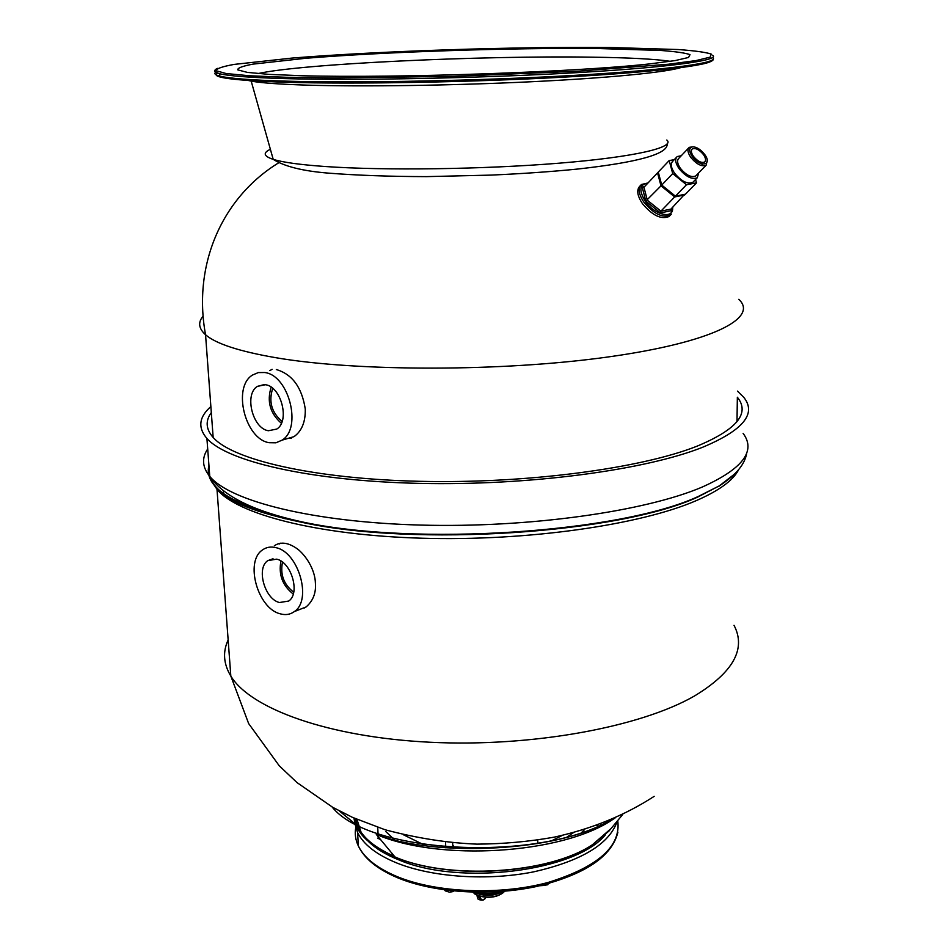 <?xml version="1.0" encoding="UTF-8"?>
<svg xmlns="http://www.w3.org/2000/svg" width="948" height="948" viewBox="0 0 948 948"><rect width="100%" height="100%" fill="white"/><g stroke="black" fill="none" stroke-linecap="round" stroke-linejoin="round"><path stroke-width="1.42" d="M272.1 369.317L269.813 370.632M288.796 438.177L291.557 438.047M276.318 369.542C292.245 374.223 301.891 387.365 305.268 409.003C305.576 421.777 301.831 430.985 294.046 436.637L282.066 440.156C302.424 428.141 288.844 375.029 264.622 372.517L258.283 372.588L252.571 375.017C232.142 387.033 245.046 439.161 269.149 442.704L275.939 442.799L282.066 440.156M692.253 156.538C688.852 151.206 688.852 147.971 692.253 146.833C696.389 146.739 700.513 149.263 704.637 154.406C712.932 165.402 700.015 167.76 692.253 156.538M707.22 160.556L706.118 165.213C701.698 166.895 696.59 164.312 690.819 157.439C687.691 152.758 687.158 149.393 689.232 147.355L693.166 146.774M684.563 194.376L670.947 209.093L671.267 210.669L670.876 209.188M684.717 194.944L674.692 196.935L660.898 211.167L660.448 212.921L671.267 210.669M674.692 196.935L661.005 185.844L645.813 201.094L660.448 212.921M661.005 185.844L657.557 172.868L643.953 187.242L642.199 187.147L645.813 201.094M657.557 172.868L658.433 172.702M640.35 185.642L640.03 185.986C636.345 189.671 637.139 195.537 642.4 203.583C652.236 215.386 661.076 219.711 668.933 216.559L670.141 215.315M664.536 187.349L672.049 193.439M660.732 181.293L659.891 178.177M695.559 179.528L696.496 182.857L685.451 194.198L675.414 196.177L661.74 185.073L658.268 172.098L669.181 160.567L674.206 159.702M696.496 182.857L686.471 184.765L675.414 196.177M686.471 184.765L672.725 173.567L661.74 185.073M672.725 173.567L669.181 160.567M676.457 157.344L672.796 161.207C670.307 163.672 670.911 167.678 674.597 173.235C681.422 181.376 687.49 184.422 692.798 182.36L693.604 181.542M681.268 155.733L677.192 156.562C674.715 159.015 675.332 163.032 679.029 168.59C685.878 176.755 691.957 179.824 697.254 177.774L698.735 172.832M688.604 148.007L678.851 158.28C676.777 160.331 677.287 163.696 680.38 168.353C686.115 175.19 691.199 177.738 695.642 176.02L696.306 175.344M693.426 156.337C691.139 152.901 690.748 150.448 692.265 148.954C695.5 147.687 699.245 149.571 703.475 154.607C705.786 158.055 706.165 160.52 704.625 162.025C701.39 163.257 697.657 161.361 693.426 156.337M265.404 384.722L257.418 386.357C244.027 394.238 252.559 428.532 268.379 430.736L276.745 429.077C290.1 421.196 281.272 386.488 265.404 384.722M282.101 421.469C271.555 412.487 268.438 401.454 272.74 388.372M271.164 387.175C266.708 401.395 270.109 413.423 281.378 423.282M736.999 421.647L737.354 397.236C750.354 413.304 736.797 429.669 696.673 446.33C640.398 468.549 526.353 483.788 420.083 481.323C313.693 478.918 232.841 459.887 213.158 437.466C205.846 429.16 205.23 420.865 211.309 412.57M737.437 391.097L743.682 397.224C756.954 413.601 743.208 430.309 702.456 447.338C645.078 470.149 528.214 485.862 419.146 483.373C309.972 480.932 227.082 461.403 206.913 438.45C197.646 427.655 198.962 417.025 210.871 406.55M303.087 608.142L304.675 607.881M280.501 543.192L279.34 543.974M298.182 610.074L306.05 606.981C313.101 600.89 316.217 592.879 315.388 582.949C315.091 571.454 307.993 557.898 298.383 549.65C288.998 542.6 280.987 541.296 274.339 545.752M562.294 835.401L551.179 841.042M425.616 845.663L403.647 834.88M280.205 613.806C285.538 615.323 290.254 614.577 294.366 611.567C312.354 600.096 298.561 552.056 275.927 547.66C270.879 546.392 266.424 547.138 262.56 549.899C244.548 561.346 257.643 608.498 280.205 613.806M276.674 559.154L267.822 560.624C256.007 568.125 264.67 599.148 279.47 602.525L288.678 601.056C300.469 593.543 291.51 562.14 276.674 559.154M293.714 592.216C283.76 584.513 280.027 574.488 282.504 562.14M280.952 561.062C278.368 574.547 282.468 585.544 293.252 594.052M596.031 825.59L598.01 825.649M377.529 838.115L380.575 839.572M385.777 831.526L394.309 839.703M584.809 829.322L581.444 832.723M545.444 884.413L545.456 885.349L540.016 885.728M549.378 883.358L545.456 885.349M547.849 884.757L539.862 885.776M445.714 890.054L445.75 891.025L444.351 889.864M453.286 890.93L449.565 892.198L445.75 891.025M445.24 890.871L449.565 892.198L453.31 891.511M271.922 154.773L270.915 151.218M270.381 149.31C262.667 152.853 263.603 156.195 273.214 159.359C282.694 162.333 299.912 164.715 324.832 166.493C383.904 170.687 483.764 169.36 559.439 163.163C635.338 156.977 675.651 147.319 666.811 140.008M258.022 73.577C301.476 63.741 481.477 55.422 592.559 57.176C629.401 57.686 655.341 59.072 670.402 61.336M667.191 143.978C667.949 154.014 638.051 162.381 577.498 169.064C551.179 171.695 522.324 173.709 490.922 175.107L426.422 176.624C389.889 176.529 357.266 175.368 328.565 173.14C302.862 171.078 284.412 166.481 273.214 159.359L251.196 81.125C261.221 82.95 279.909 84.289 307.235 85.142C362.835 86.813 452.504 85.533 530.418 81.789C608.403 78.032 665.721 72.356 680.818 67.604M255.877 80.805L251.196 81.125L246.859 80.153M302.685 75.745L269.137 74.394L247.381 72.392L237.818 69.903C237.296 68.055 242.38 66.123 253.069 64.12L305.635 58.29C385.113 51.808 510.285 47.673 598.366 48.526L660.756 50.457C675.64 51.571 685.392 52.97 690.014 54.64L688.544 57.461L675.071 60.601L649.416 63.931C575.78 72.095 395.446 78.317 302.685 75.745M285.976 77.274L249.431 75.757L226.062 73.517L216.203 70.756C216.073 68.718 222.022 66.609 234.061 64.417L292.031 58.077C379.01 51.05 513.769 46.606 609.754 47.483L678.175 49.533C694.706 50.73 705.715 52.247 711.178 54.06L710.218 57.129L696.033 60.577L668.316 64.239L576.289 71.313L453.796 76.373L334.206 77.937L285.976 77.274M286.26 82.286C354.078 84.289 469.592 82.263 562.259 77.226C655.127 72.214 711.533 65.199 712.256 60.127M286.106 82.286C232.497 80.473 209.674 77.392 217.625 73.008M712.315 55.185C721.973 59.961 671.907 67.19 576.657 72.664C481.691 78.139 356.827 80.616 285.158 78.613C250.687 77.629 228.835 76.006 219.592 73.731C214.864 72.546 213.596 71.278 215.812 69.915M216.002 72.166C213.75 73.565 214.995 74.868 219.758 76.089C228.989 78.411 250.841 80.094 285.312 81.125C356.566 83.199 480.399 80.793 575.163 75.319C670.212 69.844 721.037 62.521 712.564 57.615M278.913 162.665C222.673 196.959 192.444 263.911 205.55 334.751C215.824 343.721 239.157 351.353 275.572 357.669C356.661 371.652 502.061 371.735 607.075 357.1C712.493 342.548 759.135 317.9 738.776 299.343M213.158 437.466L205.55 334.751C198.713 328.624 197.848 322.462 202.967 316.265M644.439 186.732L642.199 187.147M672.57 207.422C674.135 219.581 654.689 215.326 645.233 201.201C638.691 190.287 639.533 184.291 647.745 183.237M643.953 187.242L647.306 200.194L660.898 211.167L670.947 209.093M671.243 214.272L670.378 215.089C662.522 218.23 653.67 213.893 643.834 202.09C638.561 194.032 637.767 188.166 641.44 184.493L648.029 182.94M743.125 433.378C756.279 451.011 742.604 468.916 702.101 487.106C645.09 511.446 529.091 528.012 420.794 525.085C312.39 522.218 229.949 501.077 209.757 476.382L206.913 438.45M207.707 448.961C201.569 458.074 202.256 467.21 209.757 476.382C223.171 496.112 253.697 511.233 301.322 521.732C414.572 546.664 620.62 532.705 698.38 496.42L719.437 485.791L734.878 473.822M208.939 465.361C203.31 487.865 234.109 506.659 301.322 521.732L301.926 522.324C414.821 547.197 620.122 533.274 697.681 497.072L719.437 485.791C736.11 475.019 745.211 463.987 746.751 452.694M733.065 475.564L718.679 486.478L732.034 476.583M209.212 469.082L209.709 475.671M210.018 476.785C215.706 495.105 246.35 510.285 301.926 522.324C256.908 512.975 228.598 501.978 216.997 489.322C236.704 514.065 316.952 535.241 422.31 538.227C527.574 541.272 640.469 524.908 696.247 500.639C719.129 490.661 733.266 480.34 738.646 469.675M235.199 498.612C246.693 506.161 263.437 512.892 285.455 518.793M211.463 478.847L212.66 482.414M213.478 484.132L216.997 489.322L230.826 676.066C250.58 708.796 328.624 737.295 430.333 742.26C531.947 747.297 640.706 727.092 694.718 695.844C733.254 672.393 746.36 648.87 734.025 625.313M228.148 639.924C222.602 651.88 223.491 663.932 230.826 676.066L248.649 723.573L279.281 765.83L296.997 782.574L332.772 807.352L352.443 817.354L385.066 829.761C416.895 838.174 447.515 842.973 476.927 844.135C503.352 843.969 529.197 841.634 554.426 837.108C591.789 828.848 625.028 815.268 654.156 796.356M612.124 819.309C539.768 862.858 369.341 854.112 332.096 806.973M614.979 818.065L611.922 820.032C561.275 854.03 439.611 861.744 376.309 834.418C435.025 857.679 560.493 851.648 610.642 819.937M354.457 823.385L339.325 810.931M611.022 828.599L592.453 844.704C549.271 873.902 448.487 880.348 394.949 856.933C369.957 846.256 356.282 833.28 353.936 818.029M394.51 856.4C370.893 845.971 357.917 833.422 355.595 818.764M617.338 821.004C609.564 843.993 581.586 860.962 533.404 871.911C487.462 881.024 432.644 877.327 397.105 863.118C376.688 854.776 363.534 844.609 357.621 832.617L354.919 823.682M617.717 820.541C621.284 846.315 598.058 866.958 548.062 882.47C500.023 895.422 437.075 892.909 397.733 876.853C377.375 868.392 364.233 858.082 358.332 845.936L357.621 832.617L354.825 823.622M605.464 834.714C576.171 871.295 459.863 886.202 398.729 859.848C385.848 854.693 375.823 848.638 368.642 841.682M355.761 827.616C354.611 833.766 355.464 839.869 358.332 845.936C364.316 858.675 377.577 869.352 398.113 877.978C434.409 892.921 490.294 896.429 536.39 886.534C584.667 874.755 611.839 856.672 617.883 832.261M356.946 819.356L361.058 832.166M501.966 890.148C494.477 894.13 486.277 894.722 477.377 891.926M499.335 891.653C492.142 894.426 484.926 894.592 477.709 892.163M501.279 891.523C493.979 895.196 486.123 895.694 477.733 893.028L476.062 892.258M502.677 891.416C495.247 895.777 486.845 896.524 477.436 893.644L474.664 892.234M504.656 891.25C498.02 897.152 488.967 898.514 477.496 895.362L472.685 892.187M477.508 895.469L474.699 893.928M502.748 893.099C495.626 897.626 487.308 898.467 477.816 895.599M477.152 895.41L477.2 896.808L477.271 895.457M479.984 899.593L478.065 899.131L477.306 895.481M485.317 897.282L485.352 898.526L481.928 900.268L480.245 897.78L477.354 896.938L478.065 899.131L480.269 900.008L479.522 896.263M480.245 897.78L480.209 896.452M485.352 898.218L483.148 899.96M485.459 898.408L483.053 900.162L480.269 900.008L483.148 899.901M217.507 68.386C213.418 70.116 214.106 71.894 219.592 73.731L219.758 76.089C229.191 79.075 251.196 81.101 285.775 82.132C354.516 84.289 471.737 82.156 564.972 77.037C658.457 71.835 713.903 64.938 713.263 59.25M672.89 207.102L670.378 215.089L668.933 216.559M692.798 182.36L697.254 177.774M695.642 176.02L706.118 165.213M701.259 165.509L702.646 164.063M257.418 386.357L264.267 384.568M223.669 495.022L223.349 490.732M376.309 834.418L394.949 856.933C448.7 880.585 548.951 874.127 592.31 844.846L609.019 831.017L622.741 814.486M452.765 845.58L452.67 842.855M445.702 845.865L445.56 842.156M378.11 835.022L377.731 827.367M306.05 606.981L294.366 611.567M267.822 560.624L273.024 558.751M386.772 836.705L386.808 837.558M573.493 832.605L566.774 837.226M600.712 823.871L600.724 825.009M499.596 891.641C492.427 894.45 485.151 894.663 477.78 892.281M504.751 891.239C498.257 897.353 489.192 898.811 477.567 895.576L472.625 892.175M485.459 898.325L485.423 897.294M453.369 848.318L453.274 845.604M445.264 847.773L445.193 845.936M537.812 843.637L537.741 840.094"/></g></svg>
